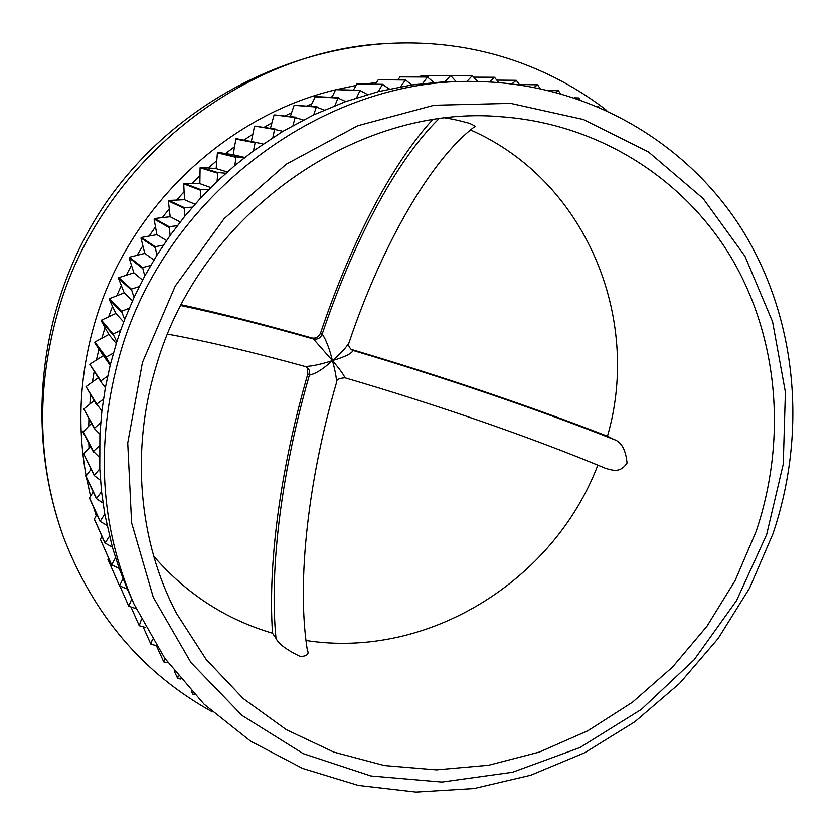 <?xml version="1.0" encoding="UTF-8"?>
<svg xmlns="http://www.w3.org/2000/svg" width="835" height="835" viewBox="0 0 835 835"><rect width="100%" height="100%" fill="white"/><g stroke="black" fill="none" stroke-linecap="round" stroke-linejoin="round"><path stroke-width="1.25" d="M766.676 534.515L783.261 464.062L785.391 392.116L772.584 321.746L744.924 256.136L703.112 198.5L648.544 151.991L583.404 119.499L510.676 103.373L434.043 105.252L357.756 125.709L286.332 164.13L224.187 218.634L175.214 286.092L142.451 362.432L127.724 442.967L131.586 522.804L153.296 597.359L191.017 662.625L242.056 715.449L303.189 753.64L370.959 775.966L441.861 782.04L512.544 772.239L579.939 747.555L641.29 709.437L694.167 659.744L736.533 600.636L766.676 534.515M120.083 353.737C165.288 194.471 325.128 76.434 477.056 81.559C589.364 83.469 689.105 143.516 743.609 232.057C797.728 321.183 806.84 434.023 772.866 534.024L749.486 588.31L718.142 638.504L679.627 683.364L634.83 721.774L584.813 752.69L530.768 775.204L474.009 788.532L415.987 792.06L358.278 785.401L302.552 768.398L250.563 741.156L204.053 704.155L164.745 658.21L134.216 604.519C99.741 526.133 95.033 442.54 120.083 353.737M86.036 475.334C76.945 424.702 79.899 373.715 94.887 322.373C127.682 209.021 225.356 115.856 335.586 89.804M336.902 89.491L356.034 85.473M365.302 83.98L376.439 82.55M107.673 376.063L100.503 381.219L105.356 387.711L110.324 364.644L106.097 357.119L94.887 342.068L101.818 338.279L105.012 327.602L108.832 334.459L116.253 343.509M113.049 334L120.584 330.472L116.785 341.828L113.049 334L101.463 320.17L108.613 316.83L112.495 306.33L115.856 313.449L123.695 321.976M120.584 330.472L124.697 319.387L121.482 311.298L109.437 298.659L116.775 295.788L121.325 285.528L124.217 292.876L132.494 300.788M124.697 319.387L134.028 297.417L131.345 289.108L118.768 277.637L126.273 275.247L131.46 265.269L133.871 272.826L142.587 280.09M134.028 297.417L144.747 276.03L142.618 267.534L129.425 257.211L137.055 255.312L142.868 245.678L144.789 253.391L153.953 259.977M144.747 276.03L156.803 255.343L155.226 246.69L141.365 237.484L149.079 236.086L155.487 226.828L156.907 234.666L166.52 240.574M156.803 255.343L170.131 235.428L169.119 226.682L154.517 218.54L162.293 217.653L169.265 208.823L170.163 216.756L180.224 221.974M170.131 235.428L184.681 216.411L184.222 207.591L168.816 200.473L176.613 200.097L184.118 191.747L184.514 199.722L194.993 204.272M184.681 216.411L200.358 198.365L200.473 189.524L184.211 183.376L191.987 183.512L199.982 175.674L199.868 183.658L210.744 187.572M200.358 198.365L217.1 181.372L217.778 172.553L200.609 167.313L208.343 167.981L216.787 160.675L216.161 168.639L227.381 171.947M217.1 181.372L234.823 165.528L236.054 156.771L217.935 152.377L225.575 153.546L234.437 146.824L233.309 154.736L244.78 157.471M243.914 140.103L252.848 134.184L251.335 141.512M263.881 127.4L271.928 122.808L270.425 128.339M284.839 116.013L291.592 112.725L290.277 116.597M306.852 105.972L311.737 103.999L310.797 106.285M330.149 97.34L332.267 96.651L331.892 97.434M234.823 165.528L253.433 150.895L282.898 131.314L313.668 114.875L345.721 101.557L378.38 91.61L411.645 84.972L444.815 81.736L477.056 81.559M116.785 341.828L110.324 364.644M212.372 711.879C143.161 673.605 93.489 615.228 63.335 536.759C37.721 464.761 35.905 389.841 57.886 311.977C99.668 163.65 242.359 50.1 386.647 43.587C433.177 40.936 477.463 47.209 519.506 62.406C551.392 74.064 580.45 90.065 606.68 110.408M351.556 349.802L353.132 350.502C351.431 353.727 344.521 357.088 332.403 360.584L313.407 338.979C317.582 339.73 320.515 338.091 322.216 334.052C326.151 339.981 329.543 348.832 332.403 360.584C323.197 369.08 315.536 373.913 309.399 375.092C310.213 371.909 309.378 369.331 306.915 367.348L305.182 366.523C312.457 366.2 321.538 364.217 332.403 360.584C335.179 370.542 336.547 377.858 336.505 382.555C308.762 477.954 296.289 580.617 307.322 650.173C309.357 653.972 307.05 656.101 300.391 656.55C286.708 649.964 278.587 643.9 275.999 638.378L272.502 633.191C225.961 619.507 186.362 593.842 153.703 556.193M597.839 465.105C553.856 580.816 427.864 659.504 305.954 640.466M470.491 129.926C586.003 180.694 641.854 318.072 607.462 436.194C528.534 405.706 443.176 376.783 351.378 349.437L353.132 350.502C443.197 377.253 539.17 409.797 613.829 439.429C621.344 441.767 625.749 449.627 627.054 463.018C619.758 473.842 611.888 469.781 606.085 468.529C532.25 437.655 435.588 404.328 344.876 377.796C344.114 375.228 339.96 369.498 332.403 360.584C340.388 353.883 345.92 347.924 349.02 342.726C380.687 248.287 429.367 161.092 474.029 127.129C476.357 126.962 474.833 125.688 469.458 123.298C458.018 120.177 449.971 118.445 445.316 118.111M756.072 531.592L735.071 580.69L707.005 626.187L672.561 667.029L632.512 702.204L587.788 730.813L539.41 752.053L488.527 765.236L436.392 769.849L384.351 765.528L333.833 752.105L286.321 729.686L243.298 698.613L206.245 659.525L176.498 613.381C138.86 541.748 130.375 450.702 156.187 366.221C199.722 213.332 357.672 103.279 502.044 116.806C600.678 124.164 686.422 180.496 733.057 260.645C779.274 341.285 786.424 441.934 756.072 531.592M282.898 131.314L274.538 129.404L272.847 137.545M303.324 119.979L295.141 117.516L292.949 125.521M236.054 156.771L244.102 158.003M253.433 150.895L255.207 142.242L263.119 144.006M367.483 94.543L360.062 90.514L356.482 97.893M389.496 89.001L382.388 84.502L378.38 91.61M324.293 110.053L316.34 107.047L313.668 114.875M334.877 105.659L338.008 98.039L345.721 101.557M142.618 267.534L150.665 265.509M155.226 246.69L163.368 245.198M121.482 311.298L129.227 308.251M131.345 289.108L139.268 286.562M200.473 189.524L208.666 189.67M217.778 172.553L225.92 173.242M169.119 226.682L177.312 225.732M184.222 207.591L192.447 207.184M579.908 99.605L578.791 97.966L577.382 98.739M598.152 106.661L599.05 107.037M455.952 81.402L450.618 75.588L444.815 81.736M477.683 81.569L472.307 75.693L466.88 81.423M411.645 84.972L405.559 79.899L400.476 86.809M422.646 83.521L427.426 77.05L433.824 82.435M540.109 88.489L537.625 84.815L534.191 87.299M556.037 92.267L558.5 90.712L560.233 93.416M498.756 82.54L494.445 77.269L489.435 81.945M511.959 83.855L516.249 80.317L519.589 84.857M103.436 399.214L96.714 404.088L101.88 410.924L105.356 387.711M106.097 357.119L113.393 353.111M109.458 536.237L105.064 543.032L112.36 547.175L104.782 514.162L101.546 491.638L99.772 468.779L99.908 434.179L101.88 410.924M104.782 514.162L100.075 521.395L106.963 525.351M122.995 578.707L119.509 585.867L127.244 588.978L119.134 568.405L112.36 547.175M119.134 568.405L111.598 564.784L115.543 557.79M99.49 445.692L93.447 451.328L99.448 457.35M99.908 434.179L94.261 428.449L100.711 422.468M101.546 491.638L96.369 498.61L102.997 503.035M100.482 480.334L94.157 475.459L99.772 468.779M192.77 692.706L192.666 694.052L194.388 694.417M178.116 675.901L177.74 678.552L180.694 679.022M141.386 619.455L139.247 625.718L145.614 627.45M136.105 608.642L128.747 606.21L131.721 598.987M164.631 658.032L163.817 661.957L167.96 662.698M156.249 645.486L150.958 644.328L152.367 639.192M274.538 129.404L255.019 126.116L275.153 129.028M295.141 117.516L274.59 114.906L295.778 117.182M235.491 157.23L217.403 152.815L217.935 152.377M255.207 142.242L236.096 138.631L234.437 146.824M254.623 142.66L235.543 139.027M360.062 90.514L335.66 89.658L360.73 90.316M382.388 84.502L356.889 83.959L383.067 84.345M316.34 107.047L294.118 105.314L316.987 106.755M338.676 97.789L315.327 96.547L311.737 103.999M338.008 98.039L314.701 96.787M142.253 268.171L129.091 257.817L129.425 257.211M154.83 247.306L140.979 238.069L141.365 237.484M121.2 311.977L109.176 299.295L109.437 298.659M131.032 289.766L118.466 278.264L118.768 277.637M199.962 190.056L183.731 183.877L184.211 183.376M217.236 173.054L200.097 167.783L200.609 167.313M168.68 227.266L154.099 219.094L154.517 218.54M183.752 208.155L168.367 201.005L168.816 200.473M578.791 97.966L574.678 97.82M598.403 106.536L597.808 106.515M449.94 75.609L421.184 75.536L450.618 75.588M472.307 75.693L450.66 75.641M404.881 80.014L378.286 79.711L405.559 79.899M428.105 76.987L400.393 76.841L397.596 79.816M427.426 77.05L399.746 76.904M537.625 84.815L519.38 84.512M558.5 90.712L548.887 90.472M494.445 77.269L474.144 77.164M516.249 80.317L497.065 80.129M100.503 381.219L89.752 364.248L96.411 360.042L98.916 349.218L110.168 365.281M100.638 380.51L89.752 364.248M96.714 404.088L86.047 386.605L92.424 381.992L94.125 371.669M96.62 404.808L86.047 386.605M105.909 357.818L94.887 342.068M105.241 543.7L94.303 519.203L96.86 514.35M105.064 543.032L94.136 518.566M100.075 521.395L89.376 497.984L93.228 491.951M99.95 520.716L89.251 497.336M119.77 586.494L107.903 559.356L108.55 558.01M119.509 585.867L107.903 559.356M111.598 564.784L100.367 539.264L101.985 536.404M111.817 565.431L100.367 539.264M93.447 452.038L82.999 432.092L88.729 426.09L88.938 418.951M93.447 451.328L82.999 431.413M94.313 427.729L83.803 409.025L89.867 404.046L90.723 395.122M94.261 428.449L83.803 409.025M96.369 498.61L85.828 476.336L90.733 469.729L90.566 468.205M96.286 497.921L85.744 475.668M94.115 474.76L83.657 453.666L89.021 448.009L88.834 443.228M94.157 475.459L83.657 453.666M192.666 694.052L191.215 691.025M177.74 678.552L174.202 670.975M139.247 625.718L131.137 607.358M128.747 606.21L120.167 586.629M163.817 661.957L156.406 645.737M150.958 644.328L143.192 626.981M254.435 126.482L252.848 134.184M273.995 115.23L271.928 122.808M217.403 152.815L216.787 160.675M335.66 89.658L332.267 96.651M356.889 83.959L353.455 90.065M294.118 105.314L291.592 112.725M129.091 257.817L131.46 265.269M140.979 238.069L142.868 245.678M109.176 299.295L112.495 306.33M118.466 278.264L121.325 285.528M183.731 183.877L184.118 191.747M200.097 167.783L199.982 175.674M154.099 219.094L155.487 226.828M168.367 201.005L169.265 208.823M421.184 75.536L420.015 76.945M378.286 79.711L375.385 84.189M94.72 342.726L98.916 349.218M112.819 334.699L101.244 320.817L101.463 320.17M101.244 320.817L105.012 327.602M613.829 439.429L607.462 436.194M180.861 305.537C219.323 313.678 263.505 324.825 313.407 338.979L311.799 337.956C315.88 338.666 318.803 337.027 320.567 333.05C349.667 246.283 390.06 166.05 432.436 119.864M311.799 337.956C263.182 324.157 219.668 313.083 181.268 304.744M272.502 633.191C267.565 559.888 281.635 464.385 307.812 373.934L307.457 368.82M134.216 604.519L127.244 588.978M96.14 515.466L93.593 507.221M90.451 495.698L86.475 477.693M351.566 349.813L351.577 349.813C348.967 347.172 348.07 344.97 348.863 343.195M101.818 338.279L108.832 334.459M88.729 426.09L91.495 423.512M89.021 448.009L90.514 446.443M96.411 360.042L103.164 355.783M89.867 404.046L94.063 400.602M92.424 381.992L98.227 377.806M162.293 217.653L170.163 216.756M149.079 236.086L156.907 234.666M191.987 183.512L199.868 183.658M176.613 200.097L184.514 199.722M116.775 295.788L124.217 292.876M108.613 316.83L115.856 313.449M137.055 255.312L144.789 253.391M126.273 275.247L133.871 272.826M225.575 153.546L233.309 154.736M208.343 167.981L216.161 168.639M320.567 333.05L322.216 334.052C352.339 244.363 394.945 161.886 438.719 118.946M275.999 638.378C268.901 566.047 282.606 467.819 309.399 375.092L307.812 373.934M386.647 43.587C272.826 50.945 164.683 113.623 101.63 209.293C39.036 305.286 24.685 429.451 63.335 536.759M305.182 366.523C252.775 352.078 206.913 341.275 167.605 334.136M336.599 382.232C336.067 379.81 338.822 378.328 344.876 377.796"/></g></svg>
